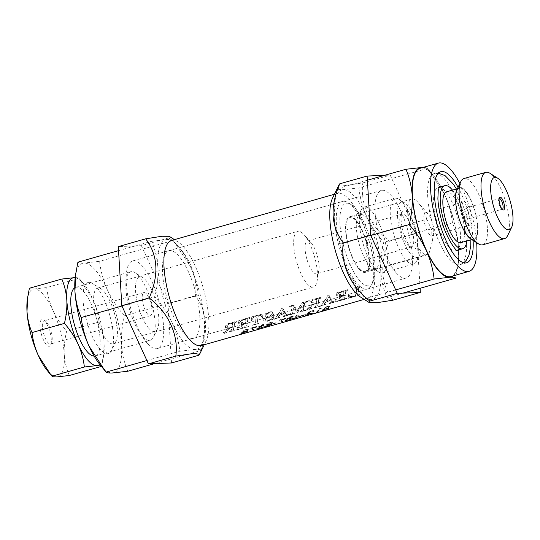 <?xml version="1.0" encoding="UTF-8"?>
<svg xmlns="http://www.w3.org/2000/svg" width="540" height="540" viewBox="0 0 540 540"><rect width="100%" height="100%" fill="white"/><g stroke="black" fill="none" stroke-linecap="round" stroke-linejoin="round"><path stroke-width="0.41" stroke-dasharray="2.7 2.03" d="M192.449 338.472A45.522 14.627 74.2 0 0 193.576 338.297A45.522 14.627 74.2 0 0 195.703 292.207A45.522 14.627 74.2 0 0 169.871 250.526A45.522 14.627 74.2 0 0 168.743 250.709A45.522 14.627 74.2 0 0 166.617 296.798A45.522 14.627 74.2 0 0 192.449 338.472M343.717 201.245A45.522 14.627 -105.8 0 1 348.104 202.669A45.522 14.627 -105.8 0 1 369.083 241.225A45.522 14.627 -105.8 0 1 371.466 285.059A45.522 14.627 -105.8 0 1 367.423 289.008A45.522 14.627 -105.8 0 1 366.302 289.19A45.522 14.627 -105.8 0 1 340.463 247.509A45.522 14.627 -105.8 0 1 342.59 201.42A45.522 14.627 -105.8 0 1 343.717 201.245M346.882 203.175A42.788 13.75 -105.8 0 1 351.007 204.512A42.788 13.75 -105.8 0 1 370.73 240.759A42.788 13.75 -105.8 0 1 372.964 281.961A42.788 13.75 -105.8 0 1 368.111 285.842A42.788 13.75 -105.8 0 1 343.4 245.066A42.788 13.75 -105.8 0 1 346.882 203.175M364.453 271.6A28.04 9.011 74.2 0 0 365.148 271.485A28.04 9.011 74.2 0 0 366.457 243.095A28.04 9.011 74.2 0 0 350.541 217.424A28.04 9.011 74.2 0 0 349.846 217.532A28.04 9.011 74.2 0 0 348.536 245.923A28.04 9.011 74.2 0 0 364.453 271.6M360.909 214.481A28.04 9.011 -105.8 0 1 376.826 240.158A28.04 9.011 -105.8 0 1 375.516 268.549A28.04 9.011 -105.8 0 1 374.821 268.657A28.04 9.011 -105.8 0 1 372.114 267.779A28.04 9.011 -105.8 0 1 359.195 244.026A28.04 9.011 -105.8 0 1 357.73 217.026A28.04 9.011 -105.8 0 1 360.214 214.596A28.04 9.011 -105.8 0 1 360.909 214.481M364.952 207.016A34.142 10.976 -105.8 0 1 384.332 238.275A34.142 10.976 -105.8 0 1 382.732 272.842A34.142 10.976 -105.8 0 1 381.888 272.977A34.142 10.976 -105.8 0 1 378.601 271.91A34.142 10.976 -105.8 0 1 362.867 242.987A34.142 10.976 -105.8 0 1 361.078 210.114A34.142 10.976 -105.8 0 1 364.108 207.151A34.142 10.976 -105.8 0 1 364.952 207.016M395.807 198.268A34.142 10.976 -105.8 0 1 399.101 199.334A34.142 10.976 -105.8 0 1 414.835 228.258A34.142 10.976 -105.8 0 1 416.617 261.131A34.142 10.976 -105.8 0 1 413.586 264.094A34.142 10.976 -105.8 0 1 412.742 264.229A34.142 10.976 -105.8 0 1 393.37 232.97A34.142 10.976 -105.8 0 1 394.963 198.403A34.142 10.976 -105.8 0 1 395.807 198.268M89.046 282.312A36.963 11.88 74.2 0 0 86.042 318.499A36.963 11.88 74.2 0 0 107.386 353.72A36.963 11.88 74.2 0 0 111.578 350.365A36.963 11.88 74.2 0 0 109.647 314.779A36.963 11.88 74.2 0 0 92.61 283.466A36.963 11.88 74.2 0 0 89.046 282.312M112.698 343.913A28.951 9.308 -105.8 0 1 96.262 317.405A28.951 9.308 -105.8 0 1 97.619 288.097A28.951 9.308 -105.8 0 1 98.334 287.982A28.951 9.308 -105.8 0 1 101.129 288.887A28.951 9.308 -105.8 0 1 114.467 313.409A28.951 9.308 -105.8 0 1 115.978 341.287A28.951 9.308 -105.8 0 1 113.414 343.805A28.951 9.308 -105.8 0 1 112.698 343.913M402.138 202.136A28.681 9.221 -105.8 0 1 404.906 203.033A28.681 9.221 -105.8 0 1 418.122 227.32A28.681 9.221 -105.8 0 1 419.62 254.934A28.681 9.221 -105.8 0 1 416.367 257.54A28.681 9.221 -105.8 0 1 399.809 230.209A28.681 9.221 -105.8 0 1 402.138 202.136M312.755 287.199A28.951 9.308 -105.8 0 1 296.325 260.685A28.951 9.308 -105.8 0 1 297.675 231.376A28.951 9.308 -105.8 0 1 298.391 231.262A28.951 9.308 -105.8 0 1 304.115 234.812A28.951 9.308 -105.8 0 1 317.149 280.78A28.951 9.308 -105.8 0 1 313.47 287.084A28.951 9.308 -105.8 0 1 312.755 287.199M316.312 273.875A17.071 5.488 -105.8 0 1 306.625 258.248A17.071 5.488 -105.8 0 1 307.422 240.962A17.071 5.488 -105.8 0 1 307.847 240.894A17.071 5.488 -105.8 0 1 311.216 242.987A17.071 5.488 -105.8 0 1 318.904 270.094A17.071 5.488 -105.8 0 1 316.737 273.807A17.071 5.488 -105.8 0 1 316.312 273.875M402.53 214.049A17.071 5.488 74.2 0 0 402.111 214.117A17.071 5.488 74.2 0 0 400.592 215.602A17.071 5.488 74.2 0 0 401.146 230.762A17.071 5.488 74.2 0 0 409.354 246.497A17.071 5.488 74.2 0 0 411.001 247.03A17.071 5.488 74.2 0 0 411.419 246.962A17.071 5.488 74.2 0 0 412.391 230.324A17.071 5.488 74.2 0 0 402.53 214.049M415.773 229.581A19.805 6.365 74.2 0 0 402.098 212.504A19.805 6.365 74.2 0 0 402.732 230.094A19.805 6.365 74.2 0 0 412.256 248.346A19.805 6.365 74.2 0 0 415.773 229.581M100.427 365.236A56.903 18.286 74.2 0 0 112.327 372.985A56.903 18.286 74.2 0 0 121.507 344.858A56.903 18.286 74.2 0 0 107.392 289.892A56.903 18.286 74.2 0 0 84.105 263.054A56.903 18.286 74.2 0 0 75.317 276.662M127.778 371.243C124.288 363.049 122.195 354.254 121.507 344.858C121.075 335.387 122.067 325.721 124.49 315.853C117.47 307.8 111.767 299.147 107.392 289.892C103.275 280.571 100.663 271.04 99.556 261.313L84.105 263.054C80.548 263.162 78.489 262.865 77.915 262.163M154.616 363.636L201.46 350.352L203.621 338.911L204.451 321.347C203.756 311.951 201.663 303.156 198.173 294.962L124.49 315.853M146.9 360.538L179.584 351.277M121.966 306.005L154.886 296.669C161.906 304.722 167.609 313.375 171.983 322.623C176.101 331.952 178.713 341.476 179.82 351.209L195.271 349.468C198.828 349.36 200.887 349.657 201.46 350.352M118.55 250.641L151.598 241.279C155.088 249.466 157.181 258.262 157.869 267.658C158.301 277.128 157.309 286.801 154.886 296.669M198.173 294.962C197.06 285.235 194.447 275.704 190.337 266.382L173.239 240.422L99.556 261.313M173.239 240.422C172.665 239.726 170.6 239.429 167.049 239.537L151.598 241.279M190.337 266.382A56.903 18.286 -105.8 0 1 204.451 321.347A56.903 18.286 -105.8 0 1 204.059 335.853A56.903 18.286 -105.8 0 1 195.271 349.468A56.903 18.286 -105.8 0 1 171.983 322.623A56.903 18.286 -105.8 0 1 157.869 267.658A56.903 18.286 -105.8 0 1 167.049 239.537A56.903 18.286 -105.8 0 1 178.949 247.286A56.903 18.286 -105.8 0 1 190.337 266.382M436.28 219.537A32.778 10.537 74.2 0 0 448.72 246.746A32.778 10.537 74.2 0 0 456.017 250.648A32.778 10.537 74.2 0 0 457.873 218.687A32.778 10.537 74.2 0 0 445.433 191.484A32.778 10.537 74.2 0 0 438.136 187.583A32.778 10.537 74.2 0 0 436.28 219.537M431.48 219.726A47.345 15.215 74.2 0 0 449.449 259.025A47.345 15.215 74.2 0 0 459.986 264.661A47.345 15.215 74.2 0 0 462.672 218.498A47.345 15.215 74.2 0 0 444.704 179.199A47.345 15.215 74.2 0 0 434.16 173.57A47.345 15.215 74.2 0 0 431.48 219.726M358.945 268.92A28.951 9.308 -105.8 0 1 346.606 238.687A28.951 9.308 -105.8 0 1 349.603 216.655A28.951 9.308 -105.8 0 1 356.049 220.104A28.951 9.308 -105.8 0 1 369.346 258.167L366.714 236.263L426.857 219.22L431.656 229.77L432.155 242.102L428.915 253.868L368.773 270.918C369.644 269.069 369.832 264.816 369.346 258.167A28.951 9.308 -105.8 0 1 365.391 272.363A28.951 9.308 -105.8 0 1 358.945 268.92M428.915 253.868A28.951 9.308 -105.8 0 1 427.437 254.772A28.951 9.308 -105.8 0 1 420.991 251.329A28.951 9.308 -105.8 0 1 408.652 221.103A28.951 9.308 -105.8 0 1 411.642 199.064A28.951 9.308 -105.8 0 1 418.082 202.5A28.951 9.308 -105.8 0 1 418.088 202.513A28.951 9.308 -105.8 0 1 426.857 219.22M429.408 234.428A12.015 3.861 -105.8 0 1 424.292 221.879A12.015 3.861 -105.8 0 1 425.534 212.733A12.015 3.861 -105.8 0 1 428.2 214.157A12.015 3.861 -105.8 0 1 428.207 214.164A12.015 3.861 -105.8 0 1 433.613 233.24A12.015 3.861 -105.8 0 1 432.088 235.852A12.015 3.861 -105.8 0 1 429.408 234.428M502.193 209.243A5.555 1.782 -105.8 0 1 501.667 209.068A5.555 1.782 -105.8 0 1 501.1 208.562A5.555 1.782 -105.8 0 1 498.926 203.681A5.555 1.782 -105.8 0 1 498.818 199.017A5.555 1.782 -105.8 0 1 499.169 198.592M466.702 208.791A5.555 1.782 74.2 0 0 465.467 208.13A5.555 1.782 74.2 0 0 464.893 212.355A5.555 1.782 74.2 0 0 467.262 218.153A5.555 1.782 74.2 0 0 468.497 218.815A5.555 1.782 74.2 0 0 469.071 214.589A5.555 1.782 74.2 0 0 466.702 208.791M507.634 235.609A34.432 11.063 74.2 0 0 506.939 206.692A34.432 11.063 74.2 0 0 493.459 176.445A34.432 11.063 74.2 0 0 489.962 173.293M482.679 244.809A34.432 11.063 74.2 0 0 486.236 218.606A34.432 11.063 74.2 0 0 471.562 182.655A34.432 11.063 74.2 0 0 463.894 178.558M470.765 238.943A27.149 8.728 74.2 0 0 477.502 223.357A27.149 8.728 74.2 0 0 465.291 190.674A27.149 8.728 74.2 0 0 456.833 189.803M460.91 242.636A26.399 8.485 74.2 0 0 463.644 222.541A26.399 8.485 74.2 0 0 452.385 194.974A26.399 8.485 74.2 0 0 446.513 191.835M467.971 235.825A26.399 8.485 74.2 0 0 473.85 238.964A26.399 8.485 74.2 0 0 476.577 218.876A26.399 8.485 74.2 0 0 465.325 191.309A26.399 8.485 74.2 0 0 459.452 188.163A26.399 8.485 74.2 0 0 456.719 208.258A26.399 8.485 74.2 0 0 467.971 235.825M403.043 293.105L387.011 297.648L371.588 299.39A56.808 18.259 -105.8 0 1 360.342 292.403A56.808 18.259 -105.8 0 1 359.707 291.654A56.808 18.259 -105.8 0 1 348.334 272.585C344.23 263.277 341.618 253.766 340.511 244.053C337.028 235.872 334.935 227.09 334.247 217.708L335.07 200.171L337.223 188.75C337.797 189.446 339.856 189.743 343.406 189.635L358.83 187.893L427.552 168.413C426.985 167.717 424.919 167.42 421.376 167.528M358.83 187.893C359.944 197.606 362.549 207.124 366.66 216.432A56.808 18.259 -105.8 0 1 380.747 271.31A56.808 18.259 -105.8 0 1 371.588 299.39C368.037 299.498 365.978 299.201 365.405 298.505L348.334 272.585A56.808 18.259 -105.8 0 1 334.247 217.708A56.808 18.259 -105.8 0 1 334.638 203.222A56.808 18.259 -105.8 0 1 343.406 189.635A56.808 18.259 -105.8 0 1 366.66 216.432C371.027 225.666 376.718 234.306 383.724 242.345C381.314 252.2 380.322 261.853 380.747 271.31C381.436 280.692 383.528 289.474 387.011 297.648M466.918 240.935A32.778 10.537 74.2 0 0 452.513 190.127M422.55 167.589A56.808 18.259 -105.8 0 1 432.614 174.515A56.808 18.259 -105.8 0 1 433.256 175.264A56.808 18.259 -105.8 0 1 444.623 194.326A56.808 18.259 -105.8 0 1 458.717 249.203A56.808 18.259 -105.8 0 1 458.325 263.696A56.808 18.259 -105.8 0 1 453.242 275.846M420.12 168.278A56.261 18.083 -105.8 0 1 432.648 174.974A56.261 18.083 -105.8 0 1 456.624 233.719A56.261 18.083 -105.8 0 1 450.812 276.534M459.891 183.506A56.261 18.083 -105.8 0 1 476.671 242.696M467.586 223.601A12.015 3.861 -105.8 0 1 462.463 211.052A12.015 3.861 -105.8 0 1 463.705 201.906A12.015 3.861 -105.8 0 1 466.378 203.337A12.015 3.861 -105.8 0 1 471.501 215.885A12.015 3.861 -105.8 0 1 470.259 225.032A12.015 3.861 -105.8 0 1 467.586 223.601M368.773 270.918L365.843 254.131L366.714 236.263M458.062 187.279A47.345 15.215 -105.8 0 1 473.135 240.449M455.733 278.168L457.886 266.74L458.717 249.203C458.021 239.828 455.936 231.046 452.446 222.865C451.339 213.151 448.733 203.641 444.623 194.326L427.552 168.413M452.446 222.865L383.724 242.345M395.692 289.919L365.553 298.458M370.798 235.467L340.511 244.053M367.389 180.198L337.223 188.75M332.525 198.18A54.628 17.557 -105.8 0 1 337.372 193.435A54.628 17.557 -105.8 0 1 349.535 199.942A54.628 17.557 -105.8 0 1 372.816 256.973A54.628 17.557 -105.8 0 1 367.173 298.546A54.628 17.557 -105.8 0 1 360.551 297.054M339.1 184.613L344.23 185.686L362.86 182.891C359.89 203.728 369.968 226.233 389.462 241.083C379.471 262.197 380.639 285.053 392.971 300.186M314.179 311.128L314.05 310.797L313.97 311.216C314.3 310.439 313.443 310.291 311.391 310.77L307.55 312.916L308.691 313.598L310.507 313.625L305.687 314.996A54.263 17.442 -105.8 0 1 305.37 315.245L312.417 313.247L309.609 313.227L308.462 312.687L311.202 311.216C312.64 310.858 313.254 310.946 313.038 311.479L314.098 311.54C314.429 310.763 313.571 310.615 311.526 311.094L307.679 313.247L308.812 313.936L310.622 313.97L305.802 315.333A54.628 17.557 -105.8 0 1 305.485 315.59L312.532 313.591L309.731 313.565L308.583 313.018L311.33 311.54C312.768 311.189 313.375 311.276 313.166 311.81L314.179 311.121M307.679 313.247L307.584 313.605L307.679 313.247M308.522 313.274L308.462 312.687L308.522 313.274M317.318 312.235A54.628 17.557 -105.8 0 0 319.788 309.231L321.381 308.779L321.017 308.502L319.1 309.042A54.628 17.557 -105.8 0 1 316.386 312.498L317.318 312.235L317.203 311.891A54.263 17.442 -105.8 0 0 319.66 308.907L321.253 308.455L320.888 308.178L318.971 308.725A54.263 17.442 -105.8 0 1 316.271 312.154L317.203 311.891M322.306 310.284L322.481 310.635L324.891 310.122L329.326 308.313L329.312 307.739L327.922 307.658L330.028 306.173L330.109 306.754C330.23 306.153 329.42 306.072 327.685 306.511L324.061 308.711L323.993 308.138L324.925 308.509L322.191 309.947L322.367 310.298L329.211 307.976L329.326 308.313L328.043 307.989L329.981 306.43C330.102 305.822 329.292 305.748 327.55 306.187L323.993 308.138L325.053 308.84L322.306 310.284L322.481 310.635L322.306 310.284M234.617 323.041L236.763 321.921A54.628 17.557 -105.8 0 0 236.81 321.388L229.858 323.359C227.407 324.02 225.909 325.269 225.362 327.091L225.491 327.868L229.487 328.144C227.381 329.036 226.125 330.143 225.734 331.486L224.141 333.092L223.519 332.978L223.445 332.168L222.919 332.316L222.966 333.207L224.762 333.437L226.942 332.147L227.786 330.494C228.13 329.306 229.216 328.428 231.053 327.848L232.166 327.53A54.628 17.557 -105.8 0 1 231.404 330.784L229.196 331.742A54.628 17.557 -105.8 0 1 229.075 332.127L235.197 330.392A54.628 17.557 -105.8 0 0 235.319 330.007L233.334 330.237A54.628 17.557 -105.8 0 0 234.617 323.041L235.339 322.036L236.763 321.921M301.847 315.745A54.628 17.557 -105.8 0 1 301.556 316.076L305.546 314.942A54.628 17.557 -105.8 0 0 305.836 314.611L301.847 315.745L301.725 315.407A54.263 17.442 -105.8 0 1 301.442 315.738L305.431 314.604L305.546 314.942M294.853 318.607A54.628 17.557 -105.8 0 0 295.549 317.999L300.463 316.609L296.696 315.293A54.628 17.557 -105.8 0 1 294.914 317.959L293.719 318.296A54.628 17.557 -105.8 0 1 293.423 318.6L294.617 318.263A54.628 17.557 -105.8 0 1 293.922 318.87L294.853 318.607L294.739 318.263A54.263 17.442 -105.8 0 0 295.427 317.662L300.348 316.265L296.561 314.975A54.263 17.442 -105.8 0 1 294.793 317.621L293.598 317.959A54.263 17.442 -105.8 0 1 293.301 318.263L294.503 317.925A54.263 17.442 -105.8 0 1 293.807 318.526L294.739 318.263M290.324 318.843A54.628 17.557 -105.8 0 0 290.601 318.478C289.197 318.911 288.448 318.951 288.367 318.6L290.831 317.351L293.558 317.115L293.429 316.791C293.416 316.224 292.592 316.15 290.952 316.568L287.307 318.539L287.361 319.147L288.11 319.302L285.525 320.909L285.518 320.328C285.181 320.828 286.051 320.774 288.144 320.166L292.484 318.418L288.441 319.923L286.423 320.092L290.203 318.512A54.263 17.442 -105.8 0 0 290.48 318.148C289.035 318.58 288.293 318.627 288.238 318.269L290.702 317.027L293.558 317.115C293.551 316.562 292.727 316.481 291.08 316.885L287.435 318.863L287.307 318.539L287.989 318.971L285.518 320.328L285.64 320.666C285.289 321.172 286.16 321.118 288.259 320.51L292.599 318.755L288.556 320.267L286.544 320.429L290.324 318.843L290.203 318.512M286.484 320.578L286.423 320.092L286.477 320.584M288.34 318.742L288.238 318.269L288.333 318.742M283.082 321.914L280.82 320.281L285.626 318.917A54.628 17.557 -105.8 0 0 285.869 318.465L279.49 320.274L282.143 322.245L283.082 321.914L282.967 321.57L280.692 319.957L285.498 318.593L285.626 318.917M247.914 319.282L250.06 318.154A54.628 17.557 -105.8 0 0 250.101 317.615L238.91 320.794L238.376 324.182L239.078 323.987C239.409 322.353 240.604 321.111 242.669 320.247L245.376 319.478L245.99 319.829A54.628 17.557 -105.8 0 1 245.538 323.298L244.37 323.629L242.663 323.278L242.514 322.171L241.812 322.373A54.628 17.557 -105.8 0 1 241.043 326.788L241.738 326.592C241.88 325.553 242.764 324.709 244.391 324.068L245.457 323.764A54.628 17.557 -105.8 0 1 244.694 327.044L241.596 328.232L238.444 327.827L238.262 326.768L237.56 326.963L236.945 329.9L248.495 326.626A54.628 17.557 -105.8 0 0 248.616 326.241L246.638 326.423A54.628 17.557 -105.8 0 0 247.914 319.282L248.69 318.256L250.06 318.154M249.912 317.905A54.263 17.442 -105.8 0 0 249.953 317.378L238.761 320.551L238.228 323.919L238.93 323.716C239.308 322.016 240.509 320.774 242.521 320.004L245.228 319.235L245.842 319.579A54.263 17.442 -105.8 0 1 245.396 323.028L244.222 323.359L242.514 323.008L242.366 321.914L241.67 322.117A54.263 17.442 -105.8 0 1 240.894 326.504L241.596 326.302C241.772 325.208 242.656 324.371 244.242 323.791L245.315 323.487A54.263 17.442 -105.8 0 1 244.553 326.747L241.454 327.929L238.302 327.53L238.12 326.484L237.418 326.68L236.81 329.596L248.495 326.626M251.795 317.135L251.093 320.929L251.795 320.726C252.092 319.025 253.3 317.662 255.427 316.629L256.304 316.96A54.628 17.557 -105.8 0 1 255.022 324.095L252.815 325.053A54.628 17.557 -105.8 0 1 252.693 325.431L258.674 323.399A54.263 17.442 -105.8 0 0 258.795 323.015L256.79 323.291A54.263 17.442 -105.8 0 0 258.086 316.103L259.031 315.32L261.185 315.59L262.116 317.804L262.811 317.608L262.913 313.983L251.647 316.892L250.945 320.659L251.647 320.463C251.964 318.735 253.179 317.372 255.278 316.386L256.156 316.71A54.263 17.442 -105.8 0 1 254.88 323.798L252.673 324.749A54.263 17.442 -105.8 0 1 252.551 325.134L258.674 323.399M262.116 317.804L261.185 315.59L259.18 315.569L258.235 316.352A54.628 17.557 -105.8 0 1 256.932 323.588L258.937 323.312A54.628 17.557 -105.8 0 1 258.815 323.696M272.984 319.68A54.628 17.557 -105.8 0 0 273.793 316.589L273.091 316.784C272.261 318.6 270.466 319.977 267.705 320.915C265.923 321.401 265.059 321.158 265.12 320.193C265.916 318.965 267.354 318.019 269.44 317.365L272.626 315.731L274.131 313.578L273.942 312.431L270.304 311.756L266.956 313.747L266.193 313.058L265.498 313.254A54.628 17.557 -105.8 0 1 265.106 316.838L265.808 316.643C266.436 314.746 267.935 313.295 270.304 312.282C271.91 311.897 272.747 312.255 272.801 313.362C272.315 314.611 271.154 315.529 269.318 316.116C266.537 317.088 264.708 318.431 263.824 320.146L263.864 321.003L267.57 321.3L271.458 319.498L272.281 319.882L272.842 319.376A54.263 17.442 -105.8 0 0 273.652 316.305L272.95 316.501C272.106 318.323 270.31 319.7 267.563 320.618C265.781 321.104 264.917 320.868 264.978 319.903C265.586 318.769 267.023 317.831 269.291 317.081L272.484 315.454L273.983 313.315L273.793 312.181L270.155 311.519L266.807 313.497L266.045 312.815L265.343 313.011A54.263 17.442 -105.8 0 1 264.958 316.575L265.66 316.373C266.308 314.462 267.806 313.018 270.155 312.039C271.769 311.654 272.599 312.005 272.653 313.106C272.329 314.267 271.168 315.178 269.17 315.846C266.315 316.859 264.485 318.195 263.682 319.862L263.723 320.706L267.435 320.996L271.316 319.201L272.842 319.376M272.68 312.701L272.801 313.362L272.68 312.701M265.14 320.713L264.978 319.903L265.14 320.713M279.632 317.797A54.628 17.557 -105.8 0 0 279.754 317.412L277.925 317.628L279.605 315.353L284.843 313.868L285.343 315.252L283.075 316.474A54.628 17.557 -105.8 0 1 282.953 316.852L287.854 315.468A54.628 17.557 -105.8 0 0 287.975 315.083L286.119 314.726L282.825 308.205L282.002 308.441L275.913 318.107L274.151 318.998A54.628 17.557 -105.8 0 1 274.03 319.383L279.49 317.493A54.263 17.442 -105.8 0 0 279.612 317.115L277.783 317.331L279.464 315.07L284.702 313.585L285.201 314.955L282.933 316.17A54.263 17.442 -105.8 0 1 282.812 316.555L287.712 315.164A54.263 17.442 -105.8 0 0 287.834 314.779L285.977 314.435L282.676 307.969L281.853 308.198L275.771 317.81L274.016 318.701A54.263 17.442 -105.8 0 1 273.895 319.079L279.49 317.493M278.1 317.783L277.783 317.331L278.1 317.783M304.439 302.94A54.263 17.442 -105.8 0 1 303.399 309.224C303.143 310.061 303.723 310.277 305.147 309.872A54.263 17.442 -105.8 0 1 305.033 310.257L300.132 311.641A54.263 17.442 -105.8 0 0 300.254 311.263L302.717 309.359A54.263 17.442 -105.8 0 0 303.784 302.67L297.304 312.444L296.635 312.633L293.639 305.505A54.263 17.442 -105.8 0 1 292.316 313.166L294.307 312.95A54.263 17.442 -105.8 0 1 294.185 313.328L288.063 315.063A54.263 17.442 -105.8 0 0 288.185 314.685L290.392 313.713A54.263 17.442 -105.8 0 0 291.668 306.639L289.615 306.646A54.263 17.442 -105.8 0 0 289.663 306.119L294.185 304.837L296.838 311.087L302.083 302.596L306.625 301.307A54.263 17.442 -105.8 0 1 306.585 301.84L305.458 302.157L304.587 303.19L306.734 302.083A54.628 17.557 -105.8 0 0 306.774 301.55L302.231 302.839L296.98 311.378L294.334 305.08L289.811 306.362A54.628 17.557 -105.8 0 1 289.764 306.896L291.816 306.889A54.628 17.557 -105.8 0 1 290.534 314.01L288.32 314.982A54.628 17.557 -105.8 0 1 288.198 315.367L294.32 313.632A54.628 17.557 -105.8 0 0 294.442 313.247L292.457 313.463A54.628 17.557 -105.8 0 0 293.787 305.748L296.777 312.937L297.439 312.748L303.932 302.913A54.628 17.557 -105.8 0 1 302.859 309.65L300.389 311.56A54.628 17.557 -105.8 0 1 300.267 311.945L305.168 310.554A54.628 17.557 -105.8 0 0 305.289 310.169C303.858 310.581 303.278 310.358 303.541 309.515L303.527 310.169M304.587 303.19A54.628 17.557 -105.8 0 1 303.541 309.515L303.534 310.169M318.931 299.126L321.077 298.019A54.628 17.557 -105.8 0 0 321.118 297.486L314.996 299.221A54.628 17.557 -105.8 0 1 314.955 299.754L316.217 299.396L317 299.761A54.628 17.557 -105.8 0 1 316.359 304.25L311.722 301.853L311.58 301.246L313.207 300.247A54.628 17.557 -105.8 0 0 313.247 299.714L307.651 301.3A54.628 17.557 -105.8 0 1 307.611 301.84L310.507 301.928L313.295 303.426L307.922 308.894L305.465 310.122A54.628 17.557 -105.8 0 1 305.343 310.507L311.641 308.725A54.628 17.557 -105.8 0 0 311.762 308.34L309.818 308.657L314.462 304.013L316.231 304.857A54.628 17.557 -105.8 0 1 315.725 306.862L313.51 307.841A54.628 17.557 -105.8 0 1 313.389 308.225L319.511 306.49A54.628 17.557 -105.8 0 0 319.633 306.106L317.648 306.322A54.628 17.557 -105.8 0 0 318.931 299.126L319.916 298.06L321.077 298.019M320.929 297.769A54.263 17.442 -105.8 0 0 320.969 297.243L314.847 298.978A54.263 17.442 -105.8 0 1 314.807 299.511L316.069 299.153L316.852 299.511A54.263 17.442 -105.8 0 1 316.211 303.973L311.573 301.603L311.432 300.996L313.207 300.247M313.058 300.004A54.263 17.442 -105.8 0 0 313.099 299.471L307.503 301.057A54.263 17.442 -105.8 0 1 307.463 301.59L310.358 301.678L313.153 303.156L307.787 308.597L305.323 309.825A54.263 17.442 -105.8 0 1 305.201 310.203L311.499 308.421A54.263 17.442 -105.8 0 0 311.621 308.036L309.676 308.36L309.818 308.704L309.872 308.124L314.314 303.743L316.089 304.574A54.263 17.442 -105.8 0 1 315.583 306.565L313.369 307.544A54.263 17.442 -105.8 0 1 313.254 307.922L319.511 306.49M325.809 304.702A54.628 17.557 -105.8 0 0 325.931 304.324L324.101 304.54L325.782 302.258L331.027 300.773L331.519 302.164L329.252 303.379A54.628 17.557 -105.8 0 1 329.13 303.764L334.031 302.373A54.628 17.557 -105.8 0 0 334.152 301.988L332.296 301.637L329.009 295.117L328.178 295.353L322.09 305.012L320.335 305.91A54.628 17.557 -105.8 0 1 320.213 306.295L325.667 304.405A54.263 17.442 -105.8 0 0 325.789 304.02L323.959 304.243L325.64 301.975L330.878 300.49L331.378 301.867L329.117 303.082A54.263 17.442 -105.8 0 1 328.995 303.46L333.889 302.069A54.263 17.442 -105.8 0 0 334.01 301.691L332.154 301.34L328.86 294.874L328.03 295.11L321.955 304.715L320.193 305.606A54.263 17.442 -105.8 0 1 320.072 305.991L325.667 304.405M324.284 304.695L323.959 304.243L324.284 304.695M345.87 291.512L348.017 290.378A54.628 17.557 -105.8 0 0 348.057 289.845L336.865 293.018L336.332 296.413L337.034 296.21C337.365 294.584 338.56 293.341 340.625 292.478L343.332 291.708L343.946 292.059A54.628 17.557 -105.8 0 1 343.494 295.529L342.326 295.859L340.619 295.508L340.47 294.401L339.768 294.604A54.628 17.557 -105.8 0 1 338.999 299.018L339.694 298.822C339.836 297.776 340.72 296.939 342.347 296.298L343.413 295.994A54.628 17.557 -105.8 0 1 342.65 299.275L339.552 300.456L336.4 300.058L336.218 298.991L335.516 299.194L334.901 302.123L346.451 298.856A54.628 17.557 -105.8 0 0 346.572 298.472L344.594 298.647A54.628 17.557 -105.8 0 0 345.87 291.512L346.646 290.48L348.017 290.378M347.868 290.135A54.263 17.442 -105.8 0 0 347.909 289.602L336.717 292.781L336.191 296.15L336.886 295.947C337.264 294.246 338.465 293.004 340.477 292.228L343.184 291.465L343.798 291.809A54.263 17.442 -105.8 0 1 343.352 295.252L342.178 295.589L340.47 295.238L340.322 294.145L339.626 294.341A54.263 17.442 -105.8 0 1 338.85 298.728L339.552 298.532C339.728 297.439 340.612 296.602 342.198 296.021L343.271 295.718A54.263 17.442 -105.8 0 1 342.509 298.978L339.41 300.159L336.258 299.761L336.076 298.715L335.374 298.91L334.766 301.826L346.451 298.856M273.139 323.885A54.628 17.557 -105.8 0 1 272.849 324.216L276.838 323.082A54.628 17.557 -105.8 0 0 277.121 322.751L273.139 323.885L273.017 323.548A54.263 17.442 -105.8 0 1 272.727 323.879L276.716 322.745L276.838 323.082M272.012 324.358L270.5 323.939L272.558 322.704C272.68 322.103 271.87 322.022 270.128 322.468L266.571 324.412L267.502 324.79L264.769 326.228L264.944 326.572L271.789 324.257L271.904 324.594L270.621 324.27L272.687 323.035C272.808 322.427 271.998 322.346 270.263 322.792L266.699 324.743L267.631 325.121L264.884 326.565L265.059 326.916L267.469 326.403L272.005 324.358M264.884 326.565L265.059 326.916L264.884 326.565M272.687 323.035L272.606 322.454L272.687 323.035M261.893 326.619L261.765 326.281C260.327 326.72 259.578 326.768 259.524 326.41L261.995 325.168L264.843 325.256C264.843 324.695 264.019 324.621 262.373 325.026L258.721 327.004L258.593 326.673L259.274 327.112L256.81 328.469L256.925 328.806C256.581 329.306 257.452 329.258 259.544 328.651L263.891 326.896L259.841 328.408L257.83 328.57L261.617 326.984A54.628 17.557 -105.8 0 0 261.893 326.619C260.483 327.051 259.74 327.091 259.652 326.74L262.123 325.485L263.912 325.519L264.715 324.932C264.701 324.365 263.878 324.29 262.244 324.709L258.593 326.673L258.653 327.281L259.403 327.443L256.81 329.049L256.696 328.712M257.776 328.718L257.715 328.232L261.495 326.646A54.263 17.442 -105.8 0 0 261.765 326.281M259.625 326.882L259.524 326.41L259.619 326.882M254.367 330.055L252.113 328.421L256.918 327.058A54.628 17.557 -105.8 0 0 257.162 326.606L250.776 328.415L253.435 330.386L254.259 329.711L251.984 328.097L256.79 326.734L256.918 327.058M248.083 331.142L246.578 330.723L248.636 329.488C248.758 328.887 247.948 328.806 246.206 329.252L242.642 331.196L243.581 331.574L240.84 333.011L241.016 333.356L247.86 331.034L247.982 331.378L246.699 331.054L248.758 329.819C248.879 329.211 248.076 329.13 246.335 329.569L242.771 331.526L243.702 331.904L240.962 333.349L241.13 333.7L243.547 333.187L248.076 331.142M240.962 333.349L241.13 333.7L240.962 333.349M248.758 329.819L248.684 329.238L248.758 329.819M358.817 287.827L360.956 286.713A54.628 17.557 -105.8 0 0 361.004 286.18L354.881 287.915A54.628 17.557 -105.8 0 1 354.834 288.448L356.272 288.043L356.886 288.441A54.628 17.557 -105.8 0 1 355.61 295.542L352.532 296.777L349.582 296.318L349.339 295.272L348.638 295.475L348.023 298.404L359.39 295.184A54.628 17.557 -105.8 0 0 359.519 294.8L357.568 294.881A54.628 17.557 -105.8 0 0 358.817 287.827L359.458 286.848L360.956 286.713M360.808 286.463A54.263 17.442 -105.8 0 0 360.855 285.937L354.733 287.672A54.263 17.442 -105.8 0 1 354.686 288.198L356.123 287.793L356.738 288.191A54.263 17.442 -105.8 0 1 355.469 295.245L352.39 296.48L349.434 296.021L349.191 294.988L348.496 295.191L347.888 298.107L359.39 295.184M171.484 240.469A54.628 17.557 -105.8 0 1 178.106 241.96A54.628 17.557 -105.8 0 1 183.647 246.969A54.628 17.557 -105.8 0 1 205.031 294.948A54.628 17.557 -105.8 0 1 206.132 340.828A54.628 17.557 -105.8 0 1 201.285 345.573M198.889 355.205C208.879 334.098 207.711 311.243 195.372 296.109C198.342 275.272 188.264 252.767 168.77 237.917L169.229 236.311M147.197 343.156A45.522 14.627 -105.8 0 1 127.791 295.623A45.522 14.627 -105.8 0 1 132.496 260.982A45.522 14.627 -105.8 0 1 142.634 266.402A45.522 14.627 -105.8 0 1 162.034 313.929A45.522 14.627 -105.8 0 1 157.329 348.577A45.522 14.627 -105.8 0 1 147.197 343.156M396.023 272.612A45.522 14.627 -105.8 0 1 376.623 225.079A45.522 14.627 -105.8 0 1 381.328 190.438A45.522 14.627 -105.8 0 1 391.46 195.858A45.522 14.627 -105.8 0 1 410.866 243.385A45.522 14.627 -105.8 0 1 406.161 278.033A45.522 14.627 -105.8 0 1 396.023 272.612M246.152 330.014L247.826 330.089L245.309 331.317L243.709 331.25L246.152 330.014L246.017 329.69L247.826 330.089L247.725 329.603L245.187 330.986L245.309 331.317M245.187 330.986L243.581 330.919L243.675 331.398L243.581 330.919L246.017 329.69M270.074 323.231L271.755 323.305L269.237 324.533L267.638 324.466L269.946 322.913L271.755 323.305L271.654 322.826L269.109 324.203L269.237 324.533M269.109 324.203L267.509 324.135L267.604 324.614L267.509 324.135L269.946 322.913M329.096 296.939L330.845 300.416L326.147 301.745L328.948 296.69L330.845 300.416M282.913 310.034L284.661 313.504L279.97 314.834L282.764 309.778L284.661 313.504M297.007 316.143A54.628 17.557 -105.8 0 1 295.846 317.696L298.937 316.818L296.879 315.819A54.263 17.442 -105.8 0 1 295.724 317.358L295.846 317.696M232.247 327.065L227.732 327.409L227.63 326.518C227.86 324.959 229.048 323.959 231.194 323.5L232.7 323.568A54.628 17.557 -105.8 0 1 232.247 327.065L230.688 327.51M230.54 327.233L227.583 327.139L227.482 326.255C227.711 324.702 228.893 323.703 231.046 323.257L232.551 323.318A54.263 17.442 -105.8 0 1 232.099 326.795M327.497 306.956L329.177 307.024L326.66 308.252L325.06 308.185L327.497 306.956L327.368 306.632L329.177 307.024L329.076 306.545L326.531 307.922L326.66 308.252M325.033 308.327L324.932 307.854L327.368 306.632M358.668 287.577A54.263 17.442 -105.8 0 1 357.426 294.584L358.425 295.11M359.255 294.881A54.263 17.442 -105.8 0 0 359.377 294.503L358.283 294.806M356.123 287.793L356.738 288.191L356.123 287.793M245.012 331.688C246.524 331.29 247.199 331.276 247.043 331.648L243.851 332.944L241.886 333.092L245.012 331.688L244.89 331.358C246.409 330.953 247.084 330.939 246.922 331.31L247.043 331.648L246.996 331.148L243.736 332.6L243.851 332.944M243.736 332.6L241.765 332.748L241.812 333.241L241.765 332.748L244.89 331.358M243.547 333.187L243.432 332.843M254.259 329.711L253.321 330.041L250.648 328.091L257.026 326.281A54.263 17.442 -105.8 0 1 256.79 326.734M253.321 330.041L253.435 330.386M256.696 328.705L256.81 328.469C256.466 328.968 257.344 328.914 259.43 328.307L263.776 326.558L259.733 328.064L257.715 328.232L257.762 328.718M261.617 326.984L261.495 326.646M259.841 328.408L259.733 328.064M261.738 327.773L261.623 327.436M262.96 327.159L262.845 326.822M263.891 326.896L263.776 326.558M259.544 328.651L259.43 328.307M258.046 328.064L257.924 327.726M268.934 324.904C270.452 324.506 271.127 324.493 270.965 324.864L267.779 326.16L265.808 326.309L268.934 324.904L268.812 324.574C270.338 324.169 271.013 324.155 270.851 324.526L270.965 324.864L270.925 324.365L267.665 325.816L267.779 326.16M267.665 325.816L265.694 325.971L265.741 326.464L265.694 325.971L268.812 324.574M267.469 326.403L267.361 326.059M273.017 323.548L277.007 322.421A54.263 17.442 -105.8 0 1 276.716 322.745M272.727 323.879L272.849 324.216M345.721 291.263A54.263 17.442 -105.8 0 1 344.459 298.35L345.553 298.755M346.309 298.553A54.263 17.442 -105.8 0 0 346.43 298.168L345.411 298.458M343.184 291.465L343.798 291.809L343.184 291.465M330.696 300.132L326.147 301.745M326.005 301.462L328.948 296.69M318.782 298.877A54.263 17.442 -105.8 0 1 317.507 306.025L318.438 306.443M319.376 306.187A54.263 17.442 -105.8 0 0 319.491 305.809L318.296 306.146M284.519 313.22L279.97 314.834M279.821 314.557L282.764 309.778M261.968 317.534L262.67 317.338L262.764 313.74L251.647 316.892M247.766 319.032A54.263 17.442 -105.8 0 1 246.503 326.126L247.597 326.531M248.353 326.322A54.263 17.442 -105.8 0 0 248.474 325.937L247.455 326.228M245.228 319.235L245.842 319.579L245.228 319.235M282.967 321.57L282.029 321.901L279.356 319.95L285.741 318.141A54.263 17.442 -105.8 0 1 285.498 318.593M282.029 321.901L282.143 322.245M288.556 320.267L288.441 319.923M290.453 319.64L290.338 319.295M291.674 319.019L291.553 318.681M292.599 318.755L292.484 318.418M288.259 320.51L288.144 320.166M286.754 319.923L286.632 319.586M296.879 315.819L298.937 316.818M298.816 316.481L295.724 317.358M300.463 316.609L300.348 316.265M295.549 317.999L295.427 317.662M293.922 318.87L293.807 318.526M294.617 318.263L294.503 317.925M293.423 318.6L293.301 318.263M293.719 318.296L293.598 317.959M294.914 317.959L294.793 317.621M301.725 315.407L305.714 314.28A54.263 17.442 -105.8 0 1 305.431 314.604M301.442 315.738L301.556 316.076M225.484 327.868L225.221 326.828C225.727 325.04 227.225 323.804 229.709 323.116L236.662 321.145A54.263 17.442 -105.8 0 1 236.615 321.678M234.468 322.792A54.263 17.442 -105.8 0 1 233.192 329.94L234.043 330.372M225.335 327.598L229.338 327.875C227.232 328.759 225.983 329.866 225.592 331.189L223.999 332.788L223.324 332.593L223.304 331.877L222.777 332.026L222.824 332.903L224.62 333.133L226.8 331.85L227.644 330.203C227.981 329.022 229.068 328.144 230.904 327.571L232.018 327.26A54.263 17.442 -105.8 0 1 231.269 330.487L229.061 331.445A54.263 17.442 -105.8 0 1 228.94 331.823L235.062 330.089A54.263 17.442 -105.8 0 0 235.184 329.711L233.901 330.075M326.356 308.63C327.875 308.232 328.55 308.219 328.388 308.583L325.202 309.879L323.231 310.028L326.356 308.63L326.234 308.293C327.76 307.894 328.435 307.874 328.273 308.246L328.462 308.428M323.17 310.176L323.116 309.69L326.234 308.293M326.531 307.922L324.932 307.854L325.026 308.333M328.462 308.421L328.347 308.09L325.087 309.535L325.202 309.879M325.087 309.535L323.116 309.69L323.163 310.183M324.891 310.122L324.783 309.778M316.386 312.498L316.271 312.154M309.731 313.565L309.609 313.227M312.532 313.591L312.417 313.247M305.485 315.59L305.37 315.245M305.802 315.333L305.687 314.996M310.622 313.97L310.507 313.625M171.518 362.968L168.001 303.865L195.372 296.109M168.001 303.865L141.399 245.68L168.77 237.917M141.399 245.68L118.307 246.591M389.462 241.083L416.833 233.321L390.231 175.136L384.44 175.358M420.1 288.272L416.833 233.321M362.86 182.891L390.231 175.136M148.574 328.077A28.384 9.126 74.2 0 0 157.417 328.988A28.384 9.126 74.2 0 0 156.843 305.147A28.384 9.126 74.2 0 0 145.733 280.213A28.384 9.126 74.2 0 0 142.85 277.607A28.384 9.126 74.2 0 0 135.81 293.902A28.384 9.126 74.2 0 0 148.574 328.077M138.733 275.954A35.674 11.462 -105.8 0 1 152.692 307.28A35.674 11.462 -105.8 0 1 153.414 337.244A35.674 11.462 -105.8 0 1 150.248 340.342A35.674 11.462 -105.8 0 1 142.304 336.096A35.674 11.462 -105.8 0 1 127.103 298.856A35.674 11.462 -105.8 0 1 130.788 271.708A35.674 11.462 -105.8 0 1 135.108 272.68A35.674 11.462 -105.8 0 1 138.733 275.954M52.205 338.121A12.015 3.861 74.2 0 0 46.69 322.326A12.015 3.861 74.2 0 0 45.468 321.219A12.015 3.861 74.2 0 0 44.01 320.895A12.015 3.861 74.2 0 0 42.37 326.788A12.015 3.861 74.2 0 0 47.891 342.59A12.015 3.861 74.2 0 0 50.564 344.014A12.015 3.861 74.2 0 0 51.631 342.974A12.015 3.861 74.2 0 0 52.205 338.121M51.293 339.451A13.838 4.448 74.2 0 0 43.531 319.99A13.838 4.448 74.2 0 0 39.967 326.396A13.838 4.448 74.2 0 0 44.55 342.029A13.838 4.448 74.2 0 0 50.632 345.04A13.838 4.448 74.2 0 0 51.293 339.451M75.181 277.722A45.522 14.627 -105.8 0 1 83.16 283.264A45.522 14.627 -105.8 0 1 83.673 283.865A45.522 14.627 -105.8 0 1 92.786 299.14A45.522 14.627 -105.8 0 1 104.072 343.109A45.522 14.627 -105.8 0 1 103.761 354.719A45.522 14.627 -105.8 0 1 99.752 364.406M29.39 288.245C29.849 288.806 31.495 289.042 34.337 288.954L46.703 287.564L79.103 278.377C78.644 277.817 76.997 277.58 74.156 277.668M147.758 314.273A12.015 3.861 -105.8 0 1 142.634 301.725A12.015 3.861 -105.8 0 1 143.876 292.579A12.015 3.861 -105.8 0 1 146.549 294.01A12.015 3.861 -105.8 0 1 151.673 306.558A12.015 3.861 -105.8 0 1 150.431 315.704A12.015 3.861 -105.8 0 1 147.758 314.273M74.783 287.726A35.674 11.462 -105.8 0 1 75.715 287.321A35.674 11.462 -105.8 0 1 83.653 291.566A35.674 11.462 -105.8 0 1 98.861 328.813A35.674 11.462 -105.8 0 1 95.175 355.955A35.674 11.462 -105.8 0 1 94.163 356.096M47.399 370.697A45.522 14.627 74.2 0 0 56.923 376.9A45.522 14.627 74.2 0 0 64.26 354.402C64.814 361.915 66.488 368.955 69.282 375.509M101.014 365.945L101.689 366.323L103.41 357.163L104.072 343.109C103.518 335.597 101.844 328.556 99.05 322.009C98.165 314.219 96.073 306.599 92.786 299.14L79.103 278.377M99.05 322.009L66.65 331.196C64.712 339.086 63.916 346.822 64.26 354.402A45.522 14.627 74.2 0 0 52.967 310.426C56.471 317.831 61.034 324.749 66.65 331.196M46.703 287.564C47.588 295.346 49.68 302.967 52.967 310.426A45.522 14.627 74.2 0 0 34.337 288.954A45.522 14.627 74.2 0 0 27.311 299.842M308.812 313.936L308.691 313.598M193.576 338.297L367.423 289.008M351.007 204.512L348.104 202.669M372.964 281.961L371.466 285.059M365.148 271.485L375.516 268.549M382.732 272.842L413.586 264.094M404.906 203.033L399.101 199.334M419.62 254.934L416.617 261.131M97.619 288.097L297.675 231.376M400.592 215.602L402.098 212.504M402.111 214.117L307.422 240.962M204.059 335.853L203.627 338.911M178.949 247.286L174.542 241.974M411.419 246.962L316.737 273.807M409.354 246.497L412.256 248.346M311.216 242.987L304.115 234.812M318.904 270.094L317.149 280.78M113.414 343.805L313.47 287.084M101.129 288.887L92.61 283.466M115.978 341.287L111.578 350.365M364.108 207.151L394.963 198.403M372.114 267.779L378.601 271.91M357.73 217.026L361.078 210.114M349.846 217.532L360.214 214.596M168.743 250.709L342.59 201.42M457.414 250.607L456.017 250.648L456.989 250.371M466.621 262.778L459.986 264.661L463.779 262.784M470.839 239.821L467.323 216.783L456.442 189.013M411.642 199.064L349.603 216.655M428.2 214.157L418.082 202.5M465.467 208.13L499.311 198.531M498.818 199.017L499.412 197.775M471.744 239.564L473.85 238.964M359.707 291.654L364.108 296.953M440.795 171.686L434.16 173.57L438.372 173.178M463.705 201.906L425.534 212.733M458.325 263.696L457.893 266.74M334.638 203.222L335.063 200.171M470.259 225.032L432.088 235.852M433.256 175.264L428.855 169.958M439.115 187.306L438.136 187.583L439.344 186.881M457.339 188.764L459.452 188.163M501.667 209.068L502.828 209.804M468.497 218.815L502.335 209.216M433.613 233.24L432.155 242.102M427.437 254.772L365.391 272.363M367.173 298.546L364.217 299.383M206.132 340.828L204.242 344.736M381.328 190.438L132.496 260.982M240.712 333.261L240.827 333.605M264.634 326.477L264.755 326.822M331.519 300.085L331.803 300.652M285.343 313.18L285.626 313.747M322.056 310.203L322.178 310.541M406.161 278.033L157.329 348.577M178.106 241.96L174.44 239.632M337.372 193.435L334.415 194.272M157.417 328.988L153.414 337.244M45.468 321.219L43.531 319.99M143.876 292.579L44.01 320.895M95.175 355.955L150.248 340.342M103.761 354.719L103.417 357.163M75.715 287.321L130.788 271.708M150.431 315.704L50.564 344.014M83.673 283.865L80.15 279.612M51.631 342.974L50.632 345.04M142.85 277.607L135.108 272.68"/><path stroke-width="0.81" d="M75.749 273.611L75.317 276.662A56.903 18.286 74.2 0 0 74.932 291.175A56.903 18.286 74.2 0 0 89.039 346.14A56.903 18.286 74.2 0 0 100.427 365.236L106.137 372.094C106.711 372.796 108.776 373.093 112.327 372.985L127.778 371.243L154.616 363.636M118.55 250.641L77.915 262.163L75.755 273.611L74.932 291.175C75.62 300.571 77.713 309.366 81.203 317.56C82.316 327.287 84.928 336.812 89.039 346.14L104.834 370.548M106.137 372.094L146.9 360.538M81.203 317.56L121.966 306.005M499.169 198.592A5.555 1.782 -105.8 0 1 499.311 198.531A5.555 1.782 -105.8 0 1 500.546 199.193A5.555 1.782 -105.8 0 1 502.909 204.991A5.555 1.782 -105.8 0 1 502.335 209.216A5.555 1.782 -105.8 0 1 502.193 209.243M502.153 209.196A6.649 2.133 -105.8 0 1 499.547 203.357A6.649 2.133 -105.8 0 1 499.412 197.775A6.649 2.133 -105.8 0 1 501.485 197.991A6.649 2.133 -105.8 0 1 504.475 205.99A6.649 2.133 -105.8 0 1 502.828 209.804A6.649 2.133 -105.8 0 1 502.153 209.196M500.459 180.704A27.149 8.728 -105.8 0 1 511.083 204.552A27.149 8.728 -105.8 0 1 511.63 227.353A27.149 8.728 -105.8 0 1 503.179 226.483A27.149 8.728 -105.8 0 1 490.968 193.799A27.149 8.728 -105.8 0 1 497.705 178.22A27.149 8.728 -105.8 0 1 500.459 180.704M497.705 178.22L489.962 173.293A34.432 11.063 74.2 0 0 485.791 172.348A34.432 11.063 74.2 0 0 482.233 198.551A34.432 11.063 74.2 0 0 496.908 234.502A34.432 11.063 74.2 0 0 504.576 238.599A34.432 11.063 74.2 0 0 507.634 235.609L511.63 227.353M485.791 172.348L463.894 178.558A34.432 11.063 74.2 0 0 460.836 181.548A34.432 11.063 74.2 0 0 461.531 210.472A34.432 11.063 74.2 0 0 475.011 240.712A34.432 11.063 74.2 0 0 478.507 243.871A34.432 11.063 74.2 0 0 482.679 244.809L504.576 238.599M460.836 181.548L456.833 189.803A27.149 8.728 74.2 0 0 457.38 212.605A27.149 8.728 74.2 0 0 468.011 236.453A27.149 8.728 74.2 0 0 470.765 238.943L478.507 243.871M457.339 188.764L446.513 191.835A26.399 8.485 74.2 0 0 443.779 211.923A26.399 8.485 74.2 0 0 455.031 239.49A26.399 8.485 74.2 0 0 460.91 242.636L471.744 239.564M452.513 190.127A32.778 10.537 74.2 0 0 452.068 189.601A32.778 10.537 74.2 0 0 444.771 185.699A32.778 10.537 74.2 0 0 441.382 210.641A32.778 10.537 74.2 0 0 455.355 244.863A32.778 10.537 74.2 0 0 462.652 248.765A32.778 10.537 74.2 0 0 466.918 240.935M453.242 275.846A56.808 18.259 -105.8 0 1 449.557 277.283A56.808 18.259 -105.8 0 1 426.303 250.486A56.808 18.259 -105.8 0 1 412.216 195.608A56.808 18.259 -105.8 0 1 421.376 167.528A56.808 18.259 -105.8 0 1 422.55 167.589M473.135 240.449A47.345 15.215 -105.8 0 1 466.621 262.778A47.345 15.215 -105.8 0 1 456.084 257.148A47.345 15.215 -105.8 0 1 435.908 207.718A47.345 15.215 -105.8 0 1 440.795 171.686A47.345 15.215 -105.8 0 1 451.339 177.322A47.345 15.215 -105.8 0 1 458.062 187.279M476.671 242.696A56.261 18.083 -105.8 0 1 469.058 271.363L450.812 276.534A56.261 18.083 -105.8 0 1 438.284 269.838A56.261 18.083 -105.8 0 1 414.302 211.093A56.261 18.083 -105.8 0 1 420.12 168.278L438.365 163.1A56.261 18.083 -105.8 0 1 450.893 169.796A56.261 18.083 -105.8 0 1 459.891 183.506M469.058 271.363A56.261 18.083 -105.8 0 1 456.53 264.668A56.261 18.083 -105.8 0 1 432.554 205.922A56.261 18.083 -105.8 0 1 438.365 163.1M421.376 167.528L405.945 169.263C409.435 177.444 411.521 186.226 412.216 195.608C412.641 205.065 411.649 214.718 409.232 224.566C416.239 232.612 421.929 241.245 426.303 250.486C430.414 259.794 433.019 269.305 434.126 279.018L449.557 277.283C453.101 277.175 455.159 277.472 455.733 278.168L403.043 293.105M434.126 279.018L395.692 289.919M409.232 224.566L370.798 235.467M405.945 169.263L367.389 180.198M369.428 302.697L369.887 301.097L397.258 293.335L420.343 292.424L392.971 300.186L376.873 302.731L369.428 302.697L360.551 297.054A54.628 17.557 -105.8 0 1 355.01 292.046A54.628 17.557 -105.8 0 1 333.625 244.067A54.628 17.557 -105.8 0 1 332.525 198.18L339.107 184.613M364.217 299.383L201.285 345.573A54.628 17.557 -105.8 0 1 189.122 339.073A54.628 17.557 -105.8 0 1 165.841 282.035A54.628 17.557 -105.8 0 1 171.484 240.469L334.415 194.272M175.797 356.117L194.326 353.336L199.557 354.402L198.889 355.205L171.518 362.968L148.426 363.879L175.797 356.117C178.801 334.894 168.345 312.491 149.195 297.932L121.824 305.687L148.426 363.879M121.824 305.687L118.307 246.591L145.679 238.829C157.997 255.197 159.165 274.894 149.195 297.932M174.44 239.632L169.229 236.311L161.872 236.277L145.679 238.829M420.343 292.424L420.1 288.272M369.887 301.097C350.73 286.531 340.281 264.134 343.278 242.906L370.649 235.143L397.258 293.335M343.278 242.906C330.966 226.537 329.798 206.84 339.768 183.803L367.139 176.047L370.649 235.143M384.44 175.358L367.139 176.047M339.768 183.803L339.1 184.613M99.752 364.406A45.522 14.627 -105.8 0 1 96.734 365.614A45.522 14.627 -105.8 0 1 78.104 344.135A45.522 14.627 -105.8 0 1 66.812 300.166A45.522 14.627 -105.8 0 1 74.156 277.668A45.522 14.627 -105.8 0 1 75.181 277.722M94.163 356.096A35.674 11.462 -105.8 0 1 87.23 351.709A35.674 11.462 -105.8 0 1 72.306 315.954A35.674 11.462 -105.8 0 1 74.783 287.726M74.156 277.668L61.79 279.059C64.584 285.613 66.258 292.646 66.812 300.166C67.156 307.739 66.359 315.475 64.429 323.372C70.038 329.812 74.601 336.737 78.104 344.135C81.392 351.601 83.484 359.221 84.375 367.004L96.734 365.614L101.014 365.945M27.655 297.398L27.311 299.842A45.522 14.627 74.2 0 0 27 311.452A45.522 14.627 74.2 0 0 38.293 355.421A45.522 14.627 74.2 0 0 47.399 370.697L50.929 374.949L38.293 355.421C34.999 347.963 32.906 340.342 32.022 332.559C29.227 326.005 27.554 318.971 27 311.452L27.662 297.398L29.39 288.245L61.79 279.059M101.399 366.404L69.282 375.509L56.923 376.9C54.074 376.988 52.427 376.751 51.968 376.191L50.929 374.949M51.968 376.191L84.375 367.004M64.429 323.372L32.022 332.559M439.344 186.881L438.251 190.458L437.886 198.538C438.129 204.336 439.148 210.762 440.937 217.823C444.717 235.791 456.523 252.133 457.414 250.607M463.779 262.784L466.317 260.273L468.963 255.326L470.759 245.815L470.839 239.821M462.652 248.765L456.989 250.371M444.771 185.699L439.115 187.306M456.442 189.013L453.344 184.133L445.048 175.615L438.372 173.178M204.242 344.736L199.577 354.348"/></g></svg>
